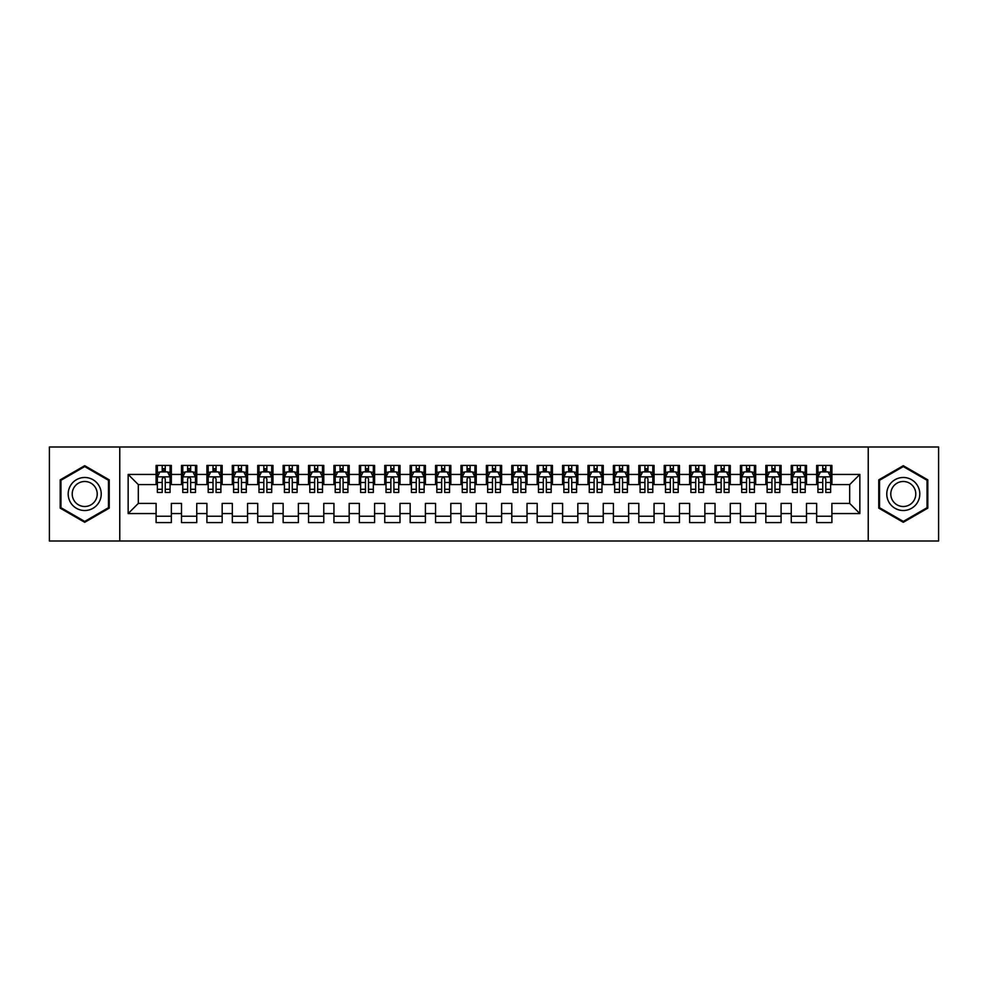 <?xml version="1.0" encoding="UTF-8"?>
<svg xmlns="http://www.w3.org/2000/svg" width="988" height="988" viewBox="0 0 988 988"><rect width="100%" height="100%" fill="white"/><g stroke="black" fill="none" stroke-linecap="round" stroke-linejoin="round"><path stroke-width="1.48" d="M868.23 541.004L938.6 541.004L938.6 446.996L868.23 446.996L868.23 541.004L119.77 541.004L119.77 446.996L49.4 446.996L49.4 541.004L119.77 541.004M868.23 446.996L119.77 446.996M128.156 513.562L128.156 474.438L156.104 474.438L156.104 484.602L138.32 484.602L138.32 503.398L128.156 513.562L156.104 513.562L156.104 522.578L171.344 522.578L171.344 513.562L181.508 513.562L181.508 522.578L196.748 522.578L196.748 513.562L206.912 513.562L206.912 522.578L222.164 522.578L222.164 513.562L232.316 513.562L232.316 522.578L247.568 522.578L247.568 513.562L257.732 513.562L257.732 522.578L272.972 522.578L272.972 513.562L283.136 513.562L283.136 522.578L298.376 522.578L298.376 513.562L308.54 513.562L308.54 522.578L323.78 522.578L323.78 513.562L333.944 513.562L333.944 522.578L349.184 522.578L349.184 513.562L359.348 513.562L359.348 522.578L374.588 522.578L374.588 513.562L384.752 513.562L384.752 522.578L400.004 522.578L400.004 513.562L410.156 513.562L410.156 522.578L425.408 522.578L425.408 513.562L435.572 513.562L435.572 522.578L450.812 522.578L450.812 513.562L460.976 513.562L460.976 522.578L476.216 522.578L476.216 513.562L486.38 513.562L486.38 522.578L501.62 522.578L501.62 513.562L511.784 513.562L511.784 522.578L527.024 522.578L527.024 513.562L537.188 513.562L537.188 522.578L552.428 522.578L552.428 513.562L562.592 513.562L562.592 522.578L577.844 522.578L577.844 513.562L587.996 513.562L587.996 522.578L603.248 522.578L603.248 513.562L613.412 513.562L613.412 522.578L628.652 522.578L628.652 513.562L638.816 513.562L638.816 522.578L654.056 522.578L654.056 513.562L664.22 513.562L664.22 522.578L679.46 522.578L679.46 513.562L689.624 513.562L689.624 522.578L704.864 522.578L704.864 513.562L715.028 513.562L715.028 522.578L730.268 522.578L730.268 513.562L740.432 513.562L740.432 522.578L755.684 522.578L755.684 513.562L765.836 513.562L765.836 522.578L781.088 522.578L781.088 513.562L791.252 513.562L791.252 522.578L806.492 522.578L806.492 513.562L816.656 513.562L816.656 522.578L831.896 522.578L831.896 503.398L849.68 503.398L849.68 484.602L831.896 484.602L831.896 474.438L859.844 474.438L859.844 513.562L831.896 513.562M831.896 474.438L831.896 465.422L816.656 465.422L816.656 474.438L806.492 474.438L806.492 465.422L791.252 465.422L791.252 474.438L781.088 474.438L781.088 465.422L765.836 465.422L765.836 474.438L755.684 474.438L755.684 465.422L740.432 465.422L740.432 474.438L730.268 474.438L730.268 465.422L715.028 465.422L715.028 474.438L704.864 474.438L704.864 465.422L689.624 465.422L689.624 474.438L679.46 474.438L679.46 465.422L664.22 465.422L664.22 474.438L654.056 474.438L654.056 465.422L638.816 465.422L638.816 474.438L628.652 474.438L628.652 465.422L613.412 465.422L613.412 474.438L603.248 474.438L603.248 465.422L587.996 465.422L587.996 474.438L577.844 474.438L577.844 465.422L562.592 465.422L562.592 474.438L552.428 474.438L552.428 465.422L537.188 465.422L537.188 474.438L527.024 474.438L527.024 465.422L511.784 465.422L511.784 474.438L501.62 474.438L501.62 465.422L486.38 465.422L486.38 474.438L476.216 474.438L476.216 465.422L460.976 465.422L460.976 474.438L450.812 474.438L450.812 465.422L435.572 465.422L435.572 474.438L425.408 474.438L425.408 465.422L410.156 465.422L410.156 474.438L400.004 474.438L400.004 465.422L384.752 465.422L384.752 474.438L374.588 474.438L374.588 465.422L359.348 465.422L359.348 474.438L349.184 474.438L349.184 465.422L333.944 465.422L333.944 474.438L323.78 474.438L323.78 465.422L308.54 465.422L308.54 474.438L298.376 474.438L298.376 465.422L283.136 465.422L283.136 474.438L272.972 474.438L272.972 465.422L257.732 465.422L257.732 474.438L247.568 474.438L247.568 465.422L232.316 465.422L232.316 474.438L222.164 474.438L222.164 465.422L206.912 465.422L206.912 474.438L196.748 474.438L196.748 465.422L181.508 465.422L181.508 474.438L171.344 474.438L171.344 465.422L156.104 465.422L156.104 474.438M806.492 513.562L806.492 503.398L816.656 503.398L816.656 513.562M859.844 474.438L849.68 484.602M781.088 513.562L781.088 503.398L791.252 503.398L791.252 513.562M816.656 474.438L816.656 484.602L806.492 484.602L806.492 474.438M755.684 513.562L755.684 503.398L765.836 503.398L765.836 513.562M791.252 474.438L791.252 484.602L781.088 484.602L781.088 474.438M730.268 513.562L730.268 503.398L740.432 503.398L740.432 513.562M765.836 474.438L765.836 484.602L755.684 484.602L755.684 474.438M704.864 513.562L704.864 503.398L715.028 503.398L715.028 513.562M740.432 474.438L740.432 484.602L730.268 484.602L730.268 474.438M679.46 513.562L679.46 503.398L689.624 503.398L689.624 513.562M715.028 474.438L715.028 484.602L704.864 484.602L704.864 474.438M654.056 513.562L654.056 503.398L664.22 503.398L664.22 513.562M689.624 474.438L689.624 484.602L679.46 484.602L679.46 474.438M628.652 513.562L628.652 503.398L638.816 503.398L638.816 513.562M664.22 474.438L664.22 484.602L654.056 484.602L654.056 474.438M603.248 513.562L603.248 503.398L613.412 503.398L613.412 513.562M638.816 474.438L638.816 484.602L628.652 484.602L628.652 474.438M577.844 513.562L577.844 503.398L587.996 503.398L587.996 513.562M613.412 474.438L613.412 484.602L603.248 484.602L603.248 474.438M552.428 513.562L552.428 503.398L562.592 503.398L562.592 513.562M587.996 474.438L587.996 484.602L577.844 484.602L577.844 474.438M527.024 513.562L527.024 503.398L537.188 503.398L537.188 513.562M562.592 474.438L562.592 484.602L552.428 484.602L552.428 474.438M501.62 513.562L501.62 503.398L511.784 503.398L511.784 513.562M537.188 474.438L537.188 484.602L527.024 484.602L527.024 474.438M476.216 513.562L476.216 503.398L486.38 503.398L486.38 513.562M511.784 474.438L511.784 484.602L501.62 484.602L501.62 474.438M450.812 513.562L450.812 503.398L460.976 503.398L460.976 513.562M486.38 474.438L486.38 484.602L476.216 484.602L476.216 474.438M425.408 513.562L425.408 503.398L435.572 503.398L435.572 513.562M460.976 474.438L460.976 484.602L450.812 484.602L450.812 474.438M400.004 513.562L400.004 503.398L410.156 503.398L410.156 513.562M435.572 474.438L435.572 484.602L425.408 484.602L425.408 474.438M374.588 513.562L374.588 503.398L384.752 503.398L384.752 513.562M410.156 474.438L410.156 484.602L400.004 484.602L400.004 474.438M349.184 513.562L349.184 503.398L359.348 503.398L359.348 513.562M384.752 474.438L384.752 484.602L374.588 484.602L374.588 474.438M323.78 513.562L323.78 503.398L333.944 503.398L333.944 513.562M359.348 474.438L359.348 484.602L349.184 484.602L349.184 474.438M298.376 513.562L298.376 503.398L308.54 503.398L308.54 513.562M333.944 474.438L333.944 484.602L323.78 484.602L323.78 474.438M272.972 513.562L272.972 503.398L283.136 503.398L283.136 513.562M308.54 474.438L308.54 484.602L298.376 484.602L298.376 474.438M247.568 513.562L247.568 503.398L257.732 503.398L257.732 513.562M283.136 474.438L283.136 484.602L272.972 484.602L272.972 474.438M222.164 513.562L222.164 503.398L232.316 503.398L232.316 513.562M257.732 474.438L257.732 484.602L247.568 484.602L247.568 474.438M196.748 513.562L196.748 503.398L206.912 503.398L206.912 513.562M232.316 474.438L232.316 484.602L222.164 484.602L222.164 474.438M171.344 513.562L171.344 503.398L181.508 503.398L181.508 513.562M206.912 474.438L206.912 484.602L196.748 484.602L196.748 474.438M138.32 503.398L156.104 503.398L156.104 513.562M181.508 474.438L181.508 484.602L171.344 484.602L171.344 474.438M816.656 471.77L817.928 471.77M830.624 471.77L831.896 471.77M791.252 471.77L792.512 471.77M805.22 471.77L806.492 471.77M765.836 471.77L767.108 471.77M779.816 471.77L781.088 471.77M740.432 471.77L741.704 471.77M754.412 471.77L755.684 471.77M715.028 471.77L716.3 471.77M729.008 471.77L730.268 471.77M689.624 471.77L690.896 471.77M703.592 471.77L704.864 471.77M664.22 471.77L665.492 471.77M678.188 471.77L679.46 471.77M638.816 471.77L640.088 471.77M652.784 471.77L654.056 471.77M613.412 471.77L614.672 471.77M627.38 471.77L628.652 471.77M587.996 471.77L589.268 471.77M601.976 471.77L603.248 471.77M562.592 471.77L563.864 471.77M576.572 471.77L577.844 471.77M537.188 471.77L538.46 471.77M551.168 471.77L552.428 471.77M511.784 471.77L513.056 471.77M525.752 471.77L527.024 471.77M486.38 471.77L487.652 471.77M500.348 471.77L501.62 471.77M460.976 471.77L462.248 471.77M474.944 471.77L476.216 471.77M435.572 471.77L436.832 471.77M449.54 471.77L450.812 471.77M410.156 471.77L411.428 471.77M424.136 471.77L425.408 471.77M384.752 471.77L386.024 471.77M398.732 471.77L400.004 471.77M359.348 471.77L360.62 471.77M373.328 471.77L374.588 471.77M333.944 471.77L335.216 471.77M347.912 471.77L349.184 471.77M308.54 471.77L309.812 471.77M322.508 471.77L323.78 471.77M283.136 471.77L284.408 471.77M297.104 471.77L298.376 471.77M257.732 471.77L258.992 471.77M271.7 471.77L272.972 471.77M232.316 471.77L233.588 471.77M246.296 471.77L247.568 471.77M206.912 471.77L208.184 471.77M220.892 471.77L222.164 471.77M181.508 471.77L182.78 471.77M195.488 471.77L196.748 471.77M156.104 471.77L157.376 471.77M170.072 471.77L171.344 471.77M156.104 516.23L171.344 516.23M181.508 516.23L196.748 516.23M206.912 516.23L222.164 516.23M232.316 516.23L247.568 516.23M257.732 516.23L272.972 516.23M283.136 516.23L298.376 516.23M308.54 516.23L323.78 516.23M333.944 516.23L349.184 516.23M359.348 516.23L374.588 516.23M384.752 516.23L400.004 516.23M410.156 516.23L425.408 516.23M435.572 516.23L450.812 516.23M460.976 516.23L476.216 516.23M486.38 516.23L501.62 516.23M511.784 516.23L527.024 516.23M537.188 516.23L552.428 516.23M562.592 516.23L577.844 516.23M587.996 516.23L603.248 516.23M613.412 516.23L628.652 516.23M638.816 516.23L654.056 516.23M664.22 516.23L679.46 516.23M689.624 516.23L704.864 516.23M715.028 516.23L730.268 516.23M740.432 516.23L755.684 516.23M765.836 516.23L781.088 516.23M791.252 516.23L806.492 516.23M816.656 516.23L831.896 516.23M128.156 474.438L138.32 484.602M849.68 503.398L859.844 513.562M109.236 479.847L84.709 465.694L60.194 479.847L60.194 508.153L84.709 522.306L109.236 508.153L109.236 479.847M878.764 479.847L878.764 508.153L903.291 522.306L927.806 508.153L927.806 479.847L903.291 465.694L878.764 479.847M165.255 468.72L162.205 468.72M170.072 489.295L165.255 489.295L165.255 492.481L170.072 492.481L170.072 476.982L167.54 471.894L159.92 471.894L157.376 476.982L157.376 492.481L162.205 492.481L162.205 489.295L157.376 489.295M157.376 476.982L157.376 465.422M170.072 476.982L170.072 465.422M162.205 471.894L162.205 465.422M165.255 465.422L165.255 471.894M165.255 489.295L165.255 478.884C164.23 476.92 163.218 476.92 162.205 478.884L162.205 489.295M165.255 471.77L162.205 471.77M190.659 468.72L187.609 468.72M195.488 489.295L190.659 489.295L190.659 492.481L195.488 492.481L195.488 476.982L192.944 471.894L185.324 471.894L182.78 476.982L182.78 492.481L187.609 492.481L187.609 489.295L182.78 489.295M182.78 476.982L182.78 465.422M195.488 476.982L195.488 465.422M187.609 471.894L187.609 465.422M190.659 465.422L190.659 471.894M190.659 489.295L190.659 478.884C189.647 476.92 188.622 476.92 187.609 478.884L187.609 489.295M190.659 471.77L187.609 471.77M216.063 468.72L213.013 468.72M220.892 489.295L216.063 489.295L216.063 492.481L220.892 492.481L220.892 476.982L218.348 471.894L210.728 471.894L208.184 476.982L208.184 492.481L213.013 492.481L213.013 489.295L208.184 489.295M208.184 476.982L208.184 465.422M220.892 476.982L220.892 465.422M213.013 471.894L213.013 465.422M216.063 465.422L216.063 471.894M216.063 489.295L216.063 478.884C215.051 476.92 214.026 476.92 213.013 478.884L213.013 489.295M216.063 471.77L213.013 471.77M99.01 485.738A16.512 16.512 0 0 0 76.459 479.699A16.512 16.512 0 0 0 70.407 502.262A16.512 16.512 0 0 0 92.971 508.301A16.512 16.512 0 0 0 99.01 485.738M95.54 487.751A12.498 12.498 0 0 0 78.46 483.169A12.498 12.498 0 0 0 73.89 500.249A12.498 12.498 0 0 0 90.97 504.831A12.498 12.498 0 0 0 95.54 487.751M84.709 521.429L60.96 507.709L60.96 480.291L84.709 466.571L108.47 480.291L108.47 507.709L84.709 521.429M917.593 485.738A16.512 16.512 0 0 0 895.029 479.699A16.512 16.512 0 0 0 888.99 502.262A16.512 16.512 0 0 0 911.541 508.301A16.512 16.512 0 0 0 917.593 485.738M914.11 487.751A12.498 12.498 0 0 0 897.03 483.169A12.498 12.498 0 0 0 892.46 500.249A12.498 12.498 0 0 0 909.54 504.831A12.498 12.498 0 0 0 914.11 487.751M903.291 521.429L879.53 507.709L879.53 480.291L903.291 466.571L927.04 480.291L927.04 507.709L903.291 521.429M241.467 468.72L238.417 468.72M246.296 489.295L241.467 489.295L241.467 492.481L246.296 492.481L246.296 476.982L243.752 471.894L236.132 471.894L233.588 476.982L233.588 492.481L238.417 492.481L238.417 489.295L233.588 489.295M233.588 476.982L233.588 465.422M246.296 476.982L246.296 465.422M238.417 471.894L238.417 465.422M241.467 465.422L241.467 471.894M241.467 489.295L241.467 478.884C240.454 476.92 239.442 476.92 238.417 478.884L238.417 489.295M241.467 471.77L238.417 471.77M266.871 468.72L263.821 468.72M271.7 489.295L266.871 489.295L266.871 492.481L271.7 492.481L271.7 476.982L269.156 471.894L261.536 471.894L258.992 476.982L258.992 492.481L263.821 492.481L263.821 489.295L258.992 489.295M258.992 476.982L258.992 465.422M271.7 476.982L271.7 465.422M263.821 471.894L263.821 465.422M266.871 465.422L266.871 471.894M266.871 489.295L266.871 478.884C265.858 476.92 264.846 476.92 263.821 478.884L263.821 489.295M266.871 471.77L263.821 471.77M292.275 468.72L289.225 468.72M297.104 489.295L292.275 489.295L292.275 492.481L297.104 492.481L297.104 476.982L294.56 471.894L286.94 471.894L284.408 476.982L284.408 492.481L289.225 492.481L289.225 489.295L284.408 489.295M284.408 476.982L284.408 465.422M297.104 476.982L297.104 465.422M289.225 471.894L289.225 465.422M292.275 465.422L292.275 471.894M292.275 489.295L292.275 478.884C291.262 476.92 290.25 476.92 289.225 478.884L289.225 489.295M292.275 471.77L289.225 471.77M317.679 468.72L314.641 468.72M322.508 489.295L317.679 489.295L317.679 492.481L322.508 492.481L322.508 476.982L319.976 471.894L312.344 471.894L309.812 476.982L309.812 492.481L314.641 492.481L314.641 489.295L309.812 489.295M309.812 476.982L309.812 465.422M322.508 476.982L322.508 465.422M314.641 471.894L314.641 465.422M317.679 465.422L317.679 471.894M317.679 489.295L317.679 478.884C316.666 476.92 315.654 476.92 314.641 478.884L314.641 489.295M317.679 471.77L314.641 471.77M343.095 468.72L340.045 468.72M347.912 489.295L343.095 489.295L343.095 492.481L347.912 492.481L347.912 476.982L345.38 471.894L337.76 471.894L335.216 476.982L335.216 492.481L340.045 492.481L340.045 489.295L335.216 489.295M335.216 476.982L335.216 465.422M347.912 476.982L347.912 465.422M340.045 471.894L340.045 465.422M343.095 465.422L343.095 471.894M343.095 489.295L343.095 478.884C342.07 476.92 341.058 476.92 340.045 478.884L340.045 489.295M343.095 471.77L340.045 471.77M368.499 468.72L365.449 468.72M373.328 489.295L368.499 489.295L368.499 492.481L373.328 492.481L373.328 476.982L370.784 471.894L363.164 471.894L360.62 476.982L360.62 492.481L365.449 492.481L365.449 489.295L360.62 489.295M360.62 476.982L360.62 465.422M373.328 476.982L373.328 465.422M365.449 471.894L365.449 465.422M368.499 465.422L368.499 471.894M368.499 489.295L368.499 478.884C367.487 476.92 366.462 476.92 365.449 478.884L365.449 489.295M368.499 471.77L365.449 471.77M393.903 468.72L390.853 468.72M398.732 489.295L393.903 489.295L393.903 492.481L398.732 492.481L398.732 476.982L396.188 471.894L388.568 471.894L386.024 476.982L386.024 492.481L390.853 492.481L390.853 489.295L386.024 489.295M386.024 476.982L386.024 465.422M398.732 476.982L398.732 465.422M390.853 471.894L390.853 465.422M393.903 465.422L393.903 471.894M393.903 489.295L393.903 478.884C392.891 476.92 391.866 476.92 390.853 478.884L390.853 489.295M393.903 471.77L390.853 471.77M419.307 468.72L416.257 468.72M424.136 489.295L419.307 489.295L419.307 492.481L424.136 492.481L424.136 476.982L421.592 471.894L413.972 471.894L411.428 476.982L411.428 492.481L416.257 492.481L416.257 489.295L411.428 489.295M411.428 476.982L411.428 465.422M424.136 476.982L424.136 465.422M416.257 471.894L416.257 465.422M419.307 465.422L419.307 471.894M419.307 489.295L419.307 478.884C418.295 476.92 417.282 476.92 416.257 478.884L416.257 489.295M419.307 471.77L416.257 471.77M444.711 468.72L441.661 468.72M449.54 489.295L444.711 489.295L444.711 492.481L449.54 492.481L449.54 476.982L446.996 471.894L439.376 471.894L436.832 476.982L436.832 492.481L441.661 492.481L441.661 489.295L436.832 489.295M436.832 476.982L436.832 465.422M449.54 476.982L449.54 465.422M441.661 471.894L441.661 465.422M444.711 465.422L444.711 471.894M444.711 489.295L444.711 478.884C443.698 476.92 442.686 476.92 441.661 478.884L441.661 489.295M444.711 471.77L441.661 471.77M470.115 468.72L467.065 468.72M474.944 489.295L470.115 489.295L470.115 492.481L474.944 492.481L474.944 476.982L472.4 471.894L464.78 471.894L462.248 476.982L462.248 492.481L467.065 492.481L467.065 489.295L462.248 489.295M462.248 476.982L462.248 465.422M474.944 476.982L474.944 465.422M467.065 471.894L467.065 465.422M470.115 465.422L470.115 471.894M470.115 489.295L470.115 478.884C469.102 476.92 468.09 476.92 467.065 478.884L467.065 489.295M470.115 471.77L467.065 471.77M495.519 468.72L492.481 468.72M500.348 489.295L495.519 489.295L495.519 492.481L500.348 492.481L500.348 476.982L497.816 471.894L490.184 471.894L487.652 476.982L487.652 492.481L492.481 492.481L492.481 489.295L487.652 489.295M487.652 476.982L487.652 465.422M500.348 476.982L500.348 465.422M492.481 471.894L492.481 465.422M495.519 465.422L495.519 471.894M495.519 489.295L495.519 478.884C494.506 476.92 493.494 476.92 492.481 478.884L492.481 489.295M495.519 471.77L492.481 471.77M520.935 468.72L517.885 468.72M525.752 489.295L520.935 489.295L520.935 492.481L525.752 492.481L525.752 476.982L523.22 471.894L515.6 471.894L513.056 476.982L513.056 492.481L517.885 492.481L517.885 489.295L513.056 489.295M513.056 476.982L513.056 465.422M525.752 476.982L525.752 465.422M517.885 471.894L517.885 465.422M520.935 465.422L520.935 471.894M520.935 489.295L520.935 478.884C519.91 476.92 518.898 476.92 517.885 478.884L517.885 489.295M520.935 471.77L517.885 471.77M546.339 468.72L543.289 468.72M551.168 489.295L546.339 489.295L546.339 492.481L551.168 492.481L551.168 476.982L548.624 471.894L541.004 471.894L538.46 476.982L538.46 492.481L543.289 492.481L543.289 489.295L538.46 489.295M538.46 476.982L538.46 465.422M551.168 476.982L551.168 465.422M543.289 471.894L543.289 465.422M546.339 465.422L546.339 471.894M546.339 489.295L546.339 478.884C545.327 476.92 544.302 476.92 543.289 478.884L543.289 489.295M546.339 471.77L543.289 471.77M571.743 468.72L568.693 468.72M576.572 489.295L571.743 489.295L571.743 492.481L576.572 492.481L576.572 476.982L574.028 471.894L566.408 471.894L563.864 476.982L563.864 492.481L568.693 492.481L568.693 489.295L563.864 489.295M563.864 476.982L563.864 465.422M576.572 476.982L576.572 465.422M568.693 471.894L568.693 465.422M571.743 465.422L571.743 471.894M571.743 489.295L571.743 478.884C570.731 476.92 569.706 476.92 568.693 478.884L568.693 489.295M571.743 471.77L568.693 471.77M597.147 468.72L594.097 468.72M601.976 489.295L597.147 489.295L597.147 492.481L601.976 492.481L601.976 476.982L599.432 471.894L591.812 471.894L589.268 476.982L589.268 492.481L594.097 492.481L594.097 489.295L589.268 489.295M589.268 476.982L589.268 465.422M601.976 476.982L601.976 465.422M594.097 471.894L594.097 465.422M597.147 465.422L597.147 471.894M597.147 489.295L597.147 478.884C596.135 476.92 595.122 476.92 594.097 478.884L594.097 489.295M597.147 471.77L594.097 471.77M622.551 468.72L619.501 468.72M627.38 489.295L622.551 489.295L622.551 492.481L627.38 492.481L627.38 476.982L624.836 471.894L617.216 471.894L614.672 476.982L614.672 492.481L619.501 492.481L619.501 489.295L614.672 489.295M614.672 476.982L614.672 465.422M627.38 476.982L627.38 465.422M619.501 471.894L619.501 465.422M622.551 465.422L622.551 471.894M622.551 489.295L622.551 478.884C621.538 476.92 620.526 476.92 619.501 478.884L619.501 489.295M622.551 471.77L619.501 471.77M647.955 468.72L644.905 468.72M652.784 489.295L647.955 489.295L647.955 492.481L652.784 492.481L652.784 476.982L650.24 471.894L642.62 471.894L640.088 476.982L640.088 492.481L644.905 492.481L644.905 489.295L640.088 489.295M640.088 476.982L640.088 465.422M652.784 476.982L652.784 465.422M644.905 471.894L644.905 465.422M647.955 465.422L647.955 471.894M647.955 489.295L647.955 478.884C646.942 476.92 645.93 476.92 644.905 478.884L644.905 489.295M647.955 471.77L644.905 471.77M673.359 468.72L670.321 468.72M678.188 489.295L673.359 489.295L673.359 492.481L678.188 492.481L678.188 476.982L675.656 471.894L668.024 471.894L665.492 476.982L665.492 492.481L670.321 492.481L670.321 489.295L665.492 489.295M665.492 476.982L665.492 465.422M678.188 476.982L678.188 465.422M670.321 471.894L670.321 465.422M673.359 465.422L673.359 471.894M673.359 489.295L673.359 478.884C672.346 476.92 671.334 476.92 670.321 478.884L670.321 489.295M673.359 471.77L670.321 471.77M698.775 468.72L695.725 468.72M703.592 489.295L698.775 489.295L698.775 492.481L703.592 492.481L703.592 476.982L701.06 471.894L693.44 471.894L690.896 476.982L690.896 492.481L695.725 492.481L695.725 489.295L690.896 489.295M690.896 476.982L690.896 465.422M703.592 476.982L703.592 465.422M695.725 471.894L695.725 465.422M698.775 465.422L698.775 471.894M698.775 489.295L698.775 478.884C697.75 476.92 696.738 476.92 695.725 478.884L695.725 489.295M698.775 471.77L695.725 471.77M724.179 468.72L721.129 468.72M729.008 489.295L724.179 489.295L724.179 492.481L729.008 492.481L729.008 476.982L726.464 471.894L718.844 471.894L716.3 476.982L716.3 492.481L721.129 492.481L721.129 489.295L716.3 489.295M716.3 476.982L716.3 465.422M729.008 476.982L729.008 465.422M721.129 471.894L721.129 465.422M724.179 465.422L724.179 471.894M724.179 489.295L724.179 478.884C723.167 476.92 722.142 476.92 721.129 478.884L721.129 489.295M724.179 471.77L721.129 471.77M749.583 468.72L746.533 468.72M754.412 489.295L749.583 489.295L749.583 492.481L754.412 492.481L754.412 476.982L751.868 471.894L744.248 471.894L741.704 476.982L741.704 492.481L746.533 492.481L746.533 489.295L741.704 489.295M741.704 476.982L741.704 465.422M754.412 476.982L754.412 465.422M746.533 471.894L746.533 465.422M749.583 465.422L749.583 471.894M749.583 489.295L749.583 478.884C748.571 476.92 747.545 476.92 746.533 478.884L746.533 489.295M749.583 471.77L746.533 471.77M774.987 468.72L771.937 468.72M779.816 489.295L774.987 489.295L774.987 492.481L779.816 492.481L779.816 476.982L777.272 471.894L769.652 471.894L767.108 476.982L767.108 492.481L771.937 492.481L771.937 489.295L767.108 489.295M767.108 476.982L767.108 465.422M779.816 476.982L779.816 465.422M771.937 471.894L771.937 465.422M774.987 465.422L774.987 471.894M774.987 489.295L774.987 478.884C773.975 476.92 772.962 476.92 771.937 478.884L771.937 489.295M774.987 471.77L771.937 471.77M800.391 468.72L797.341 468.72M805.22 489.295L800.391 489.295L800.391 492.481L805.22 492.481L805.22 476.982L802.676 471.894L795.056 471.894L792.512 476.982L792.512 492.481L797.341 492.481L797.341 489.295L792.512 489.295M792.512 476.982L792.512 465.422M805.22 476.982L805.22 465.422M797.341 471.894L797.341 465.422M800.391 465.422L800.391 471.894M800.391 489.295L800.391 478.884C799.378 476.92 798.366 476.92 797.341 478.884L797.341 489.295M800.391 471.77L797.341 471.77M825.795 468.72L822.745 468.72M830.624 489.295L825.795 489.295L825.795 492.481L830.624 492.481L830.624 476.982L828.08 471.894L820.46 471.894L817.928 476.982L817.928 492.481L822.745 492.481L822.745 489.295L817.928 489.295M817.928 476.982L817.928 465.422M830.624 476.982L830.624 465.422M822.745 471.894L822.745 465.422M825.795 465.422L825.795 471.894M825.795 489.295L825.795 478.884C824.782 476.92 823.77 476.92 822.745 478.884L822.745 489.295M825.795 471.77L822.745 471.77M170.01 476.846L157.438 476.846M157.376 472.202L159.76 472.202M167.688 472.202L170.072 472.202M162.205 482.477L157.376 482.477M170.072 482.477L165.255 482.477M165.255 470.337L162.205 470.337M195.414 476.846L182.842 476.846M182.78 472.202L185.164 472.202M193.092 472.202L195.488 472.202M187.609 482.477L182.78 482.477M195.488 482.477L190.659 482.477M190.659 470.337L187.609 470.337M220.83 476.846L208.246 476.846M208.184 472.202L210.58 472.202M218.496 472.202L220.892 472.202M213.013 482.477L208.184 482.477M220.892 482.477L216.063 482.477M216.063 470.337L213.013 470.337M246.234 476.846L233.65 476.846M233.588 472.202L235.984 472.202M243.9 472.202L246.296 472.202M238.417 482.477L233.588 482.477M246.296 482.477L241.467 482.477M241.467 470.337L238.417 470.337M271.638 476.846L259.066 476.846M258.992 472.202L261.388 472.202M269.316 472.202L271.7 472.202M263.821 482.477L258.992 482.477M271.7 482.477L266.871 482.477M266.871 470.337L263.821 470.337M297.042 476.846L284.47 476.846M284.408 472.202L286.792 472.202M294.72 472.202L297.104 472.202M289.225 482.477L284.408 482.477M297.104 482.477L292.275 482.477M292.275 470.337L289.225 470.337M322.446 476.846L309.874 476.846M309.812 472.202L312.196 472.202M320.124 472.202L322.508 472.202M314.641 482.477L309.812 482.477M322.508 482.477L317.679 482.477M317.679 470.337L314.641 470.337M347.85 476.846L335.278 476.846M335.216 472.202L337.6 472.202M345.528 472.202L347.912 472.202M340.045 482.477L335.216 482.477M347.912 482.477L343.095 482.477M343.095 470.337L340.045 470.337M373.254 476.846L360.682 476.846M360.62 472.202L363.004 472.202M370.932 472.202L373.328 472.202M365.449 482.477L360.62 482.477M373.328 482.477L368.499 482.477M368.499 470.337L365.449 470.337M398.67 476.846L386.086 476.846M386.024 472.202L388.42 472.202M396.336 472.202L398.732 472.202M390.853 482.477L386.024 482.477M398.732 482.477L393.903 482.477M393.903 470.337L390.853 470.337M424.074 476.846L411.49 476.846M411.428 472.202L413.824 472.202M421.74 472.202L424.136 472.202M416.257 482.477L411.428 482.477M424.136 482.477L419.307 482.477M419.307 470.337L416.257 470.337M449.478 476.846L436.906 476.846M436.832 472.202L439.228 472.202M447.156 472.202L449.54 472.202M441.661 482.477L436.832 482.477M449.54 482.477L444.711 482.477M444.711 470.337L441.661 470.337M474.882 476.846L462.31 476.846M462.248 472.202L464.632 472.202M472.56 472.202L474.944 472.202M467.065 482.477L462.248 482.477M474.944 482.477L470.115 482.477M470.115 470.337L467.065 470.337M500.286 476.846L487.714 476.846M487.652 472.202L490.036 472.202M497.964 472.202L500.348 472.202M492.481 482.477L487.652 482.477M500.348 482.477L495.519 482.477M495.519 470.337L492.481 470.337M525.69 476.846L513.118 476.846M513.056 472.202L515.44 472.202M523.368 472.202L525.752 472.202M517.885 482.477L513.056 482.477M525.752 482.477L520.935 482.477M520.935 470.337L517.885 470.337M551.094 476.846L538.522 476.846M538.46 472.202L540.844 472.202M548.772 472.202L551.168 472.202M543.289 482.477L538.46 482.477M551.168 482.477L546.339 482.477M546.339 470.337L543.289 470.337M576.51 476.846L563.926 476.846M563.864 472.202L566.26 472.202M574.176 472.202L576.572 472.202M568.693 482.477L563.864 482.477M576.572 482.477L571.743 482.477M571.743 470.337L568.693 470.337M601.914 476.846L589.33 476.846M589.268 472.202L591.664 472.202M599.58 472.202L601.976 472.202M594.097 482.477L589.268 482.477M601.976 482.477L597.147 482.477M597.147 470.337L594.097 470.337M627.318 476.846L614.746 476.846M614.672 472.202L617.068 472.202M624.996 472.202L627.38 472.202M619.501 482.477L614.672 482.477M627.38 482.477L622.551 482.477M622.551 470.337L619.501 470.337M652.722 476.846L640.15 476.846M640.088 472.202L642.472 472.202M650.4 472.202L652.784 472.202M644.905 482.477L640.088 482.477M652.784 482.477L647.955 482.477M647.955 470.337L644.905 470.337M678.126 476.846L665.554 476.846M665.492 472.202L667.876 472.202M675.804 472.202L678.188 472.202M670.321 482.477L665.492 482.477M678.188 482.477L673.359 482.477M673.359 470.337L670.321 470.337M703.53 476.846L690.958 476.846M690.896 472.202L693.28 472.202M701.208 472.202L703.592 472.202M695.725 482.477L690.896 482.477M703.592 482.477L698.775 482.477M698.775 470.337L695.725 470.337M728.934 476.846L716.362 476.846M716.3 472.202L718.684 472.202M726.612 472.202L729.008 472.202M721.129 482.477L716.3 482.477M729.008 482.477L724.179 482.477M724.179 470.337L721.129 470.337M754.35 476.846L741.766 476.846M741.704 472.202L744.1 472.202M752.016 472.202L754.412 472.202M746.533 482.477L741.704 482.477M754.412 482.477L749.583 482.477M749.583 470.337L746.533 470.337M779.754 476.846L767.17 476.846M767.108 472.202L769.504 472.202M777.42 472.202L779.816 472.202M771.937 482.477L767.108 482.477M779.816 482.477L774.987 482.477M774.987 470.337L771.937 470.337M805.158 476.846L792.586 476.846M792.512 472.202L794.908 472.202M802.836 472.202L805.22 472.202M797.341 482.477L792.512 482.477M805.22 482.477L800.391 482.477M800.391 470.337L797.341 470.337M830.562 476.846L817.99 476.846M817.928 472.202L820.312 472.202M828.24 472.202L830.624 472.202M822.745 482.477L817.928 482.477M830.624 482.477L825.795 482.477M825.795 470.337L822.745 470.337"/></g></svg>
